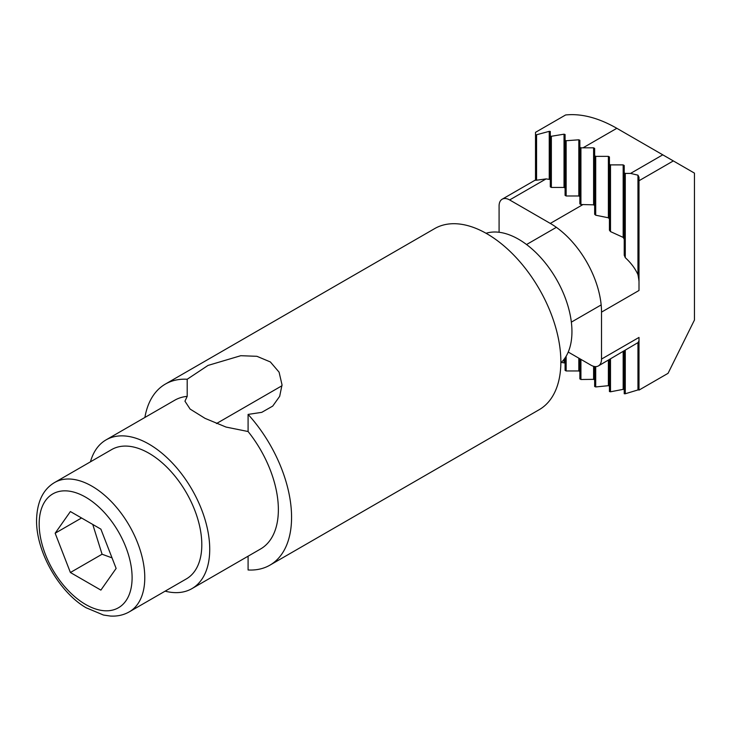 <?xml version="1.0" encoding="UTF-8"?>
<svg xmlns="http://www.w3.org/2000/svg" width="731" height="731" viewBox="0 0 731 731"><rect width="100%" height="100%" fill="white"/><g stroke="black" fill="none" stroke-linecap="round" stroke-linejoin="round"><path stroke-width="1.1" d="M568.243 352.059L590.959 365.171A14.931 8.626 -120 0 0 598.424 365.911A14.931 8.626 -120 0 0 601.522 359.076L639.004 337.43L639.004 390.098L668.052 373.331L694.45 320.023L694.45 173.119L616.827 128.3L583.036 147.817L580.926 147.817A141.878 81.918 -120 0 0 579.866 147.233L579.866 140.297A141.878 81.918 -120 0 0 578.815 139.795L566.141 140.727A141.878 81.918 -120 0 0 565.081 140.325L565.081 134.504A141.878 81.918 -120 0 0 564.03 134.184L551.357 136.268A141.878 81.918 -120 0 0 550.297 136.057L550.297 131.452A141.878 81.918 -120 0 0 549.246 131.352L536.572 134.751A141.878 81.918 -120 0 0 535.512 134.769L535.512 180.31A14.931 8.626 -120 0 1 536.572 180.21L536.572 134.751M673.333 160.921L639.004 180.74L639.004 290.481L601.522 312.128L601.522 359.076M601.522 312.128A72.433 41.822 -120 0 0 550.297 223.421L509.644 199.947A14.931 8.626 -120 0 0 502.179 199.207A14.931 8.626 -120 0 0 499.081 206.041L499.081 232.266M535.512 134.769L535.512 132.338L565.611 114.968C581.337 113.351 598.415 117.792 616.827 128.3M565.081 188.05L564.03 187.447L551.357 187.447L550.297 186.834L550.297 136.057M550.297 179.515L546.075 178.912L536.572 180.21M594.65 205.585A72.433 41.822 -120 0 0 593.599 204.835L580.926 204.516L579.866 203.903L579.866 147.233M579.866 196.593L578.815 195.981L566.141 195.981L565.081 195.369L565.081 140.325M609.435 218.925A72.433 41.822 -120 0 0 608.384 217.783L595.71 215.216A72.433 41.822 -120 0 0 594.65 214.284L594.65 148.42L593.599 147.817L583.036 147.817M639.004 281.408A72.433 41.822 -120 0 0 637.953 274.673C635.266 268.624 631.045 262.959 625.279 257.668A72.433 41.822 -120 0 0 624.219 255.21L624.219 165.498L623.168 164.886L610.495 164.886L609.435 164.274L609.435 156.955L608.384 156.352L595.71 156.352L594.65 155.74M624.219 239.165A72.433 41.822 -120 0 0 623.168 237.392L610.495 231.599A72.433 41.822 -120 0 0 609.435 230.192L609.435 164.274M639.004 180.74L639.004 177.469A7.465 4.313 -120 0 0 637.953 175.166L630.561 173.421L625.279 173.421L624.219 172.808M580.926 147.817L580.926 204.516M593.599 147.817L593.599 204.835M580.926 359.378L580.926 379.499L593.599 379.343A141.878 81.918 -120 0 0 594.65 379.882M593.599 366.313L593.599 379.343M580.926 379.499L579.866 378.896L579.866 358.775M594.65 366.533L594.65 386.498A141.878 81.918 -120 0 0 595.71 386.946L608.384 385.694A141.878 81.918 -120 0 0 609.435 386.05M579.866 371.576L578.815 370.964L566.141 370.964L565.081 370.361L565.081 357.898M578.815 358.163L578.815 370.964M578.815 139.795L578.815 195.981M595.71 156.352L595.71 215.216M595.71 366.615L595.71 386.946M566.141 356.235L566.141 370.964M566.141 140.727L566.141 195.981M608.384 156.352L608.384 217.783M608.384 360.164L608.384 385.694M609.435 359.551L609.435 391.542A141.878 81.918 -120 0 0 610.495 391.798L623.168 389.358A141.878 81.918 -120 0 0 624.219 389.513M565.081 363.042L561.28 362.43M564.03 359.36L564.03 362.43M564.03 134.184L564.03 187.447M610.495 164.886L610.495 231.599M610.495 358.948L610.495 391.798M551.357 136.268L551.357 187.447M623.168 164.886L623.168 237.392M623.168 351.629L623.168 389.358M624.219 351.017L624.219 393.735A141.878 81.918 -120 0 0 625.279 393.762L637.953 389.943A141.878 81.918 -120 0 0 639.004 389.842M549.246 131.352L549.246 178.912M625.279 173.421L625.279 257.668M625.279 350.414L625.279 393.762M637.953 175.166L637.953 274.673M598.424 365.911L637.953 342.638L637.953 389.943M637.953 342.638A14.931 8.626 -120 0 0 639.004 340.628M112.026 557.872L102.075 554.226L92.764 524.456M129.314 611.838L186.341 578.915A74.672 43.111 -120 0 0 186.341 492.685A74.672 43.111 -120 0 0 111.669 449.574L54.642 482.497C43.01 489.359 36.979 501.969 36.55 520.344C36.285 552.983 60.033 592.704 86.057 607.735L103.473 615.036L110.226 616.032C117.207 616.489 123.576 615.091 129.314 611.838A74.672 43.111 -120 0 0 129.314 525.616A74.672 43.111 -120 0 0 54.642 482.497M70.395 511.545L55.154 533.228L70.395 572.51L100.887 590.109L116.128 568.426L100.887 529.143L70.395 511.545M81.552 517.987L55.154 533.228M102.075 554.226L70.395 572.51M248.092 414.413L261.762 412.348L272.727 406.089L279.681 396.321L282.029 384.844L279.078 372.143L270.369 361.955L256.937 356.308L240.782 355.705L208.043 365.418L187.2 379.252L187.2 396.366L184.952 401.2L190.115 409.077L205.064 418.37L226.025 427.059L248.092 431.528L248.092 414.413A104.542 60.362 60 0 1 269.922 565.154A104.542 60.362 60 0 1 248.092 569.979L248.092 556.2M144.893 417.456A104.542 60.362 60 0 1 165.37 384.077L434.662 228.602A104.542 60.362 60 0 1 539.213 288.964A104.542 60.362 60 0 1 539.213 409.68L269.922 565.154M165.37 384.077A104.542 60.362 60 0 1 187.2 379.252M248.092 431.528A85.874 49.58 60 0 1 260.583 548.981L191.942 588.619A85.874 49.58 60 0 1 165.133 591.16M486.06 233.28A75.421 43.54 60 0 1 556.328 279.078A75.421 43.54 60 0 1 560.851 362.832M90.461 461.818A85.874 49.58 60 0 1 106.068 439.879L174.709 400.241A85.874 49.58 60 0 1 187.2 396.366M106.068 439.879A85.874 49.58 60 0 1 191.942 489.459A85.874 49.58 60 0 1 191.942 588.619M546.075 178.912L509.644 199.947M583.036 204.516L550.297 223.421M662.77 154.826L630.561 173.421M39.172 523.999A65.717 37.939 -120 0 0 108.873 610.705A65.717 37.939 -120 0 0 108.873 517.776A65.717 37.939 -120 0 0 39.172 523.999M535.512 179.954L502.179 199.207M282.011 385.721L216.467 423.56M556.355 227.332L526.548 244.538M601.156 304.928L571.359 322.133"/></g></svg>
